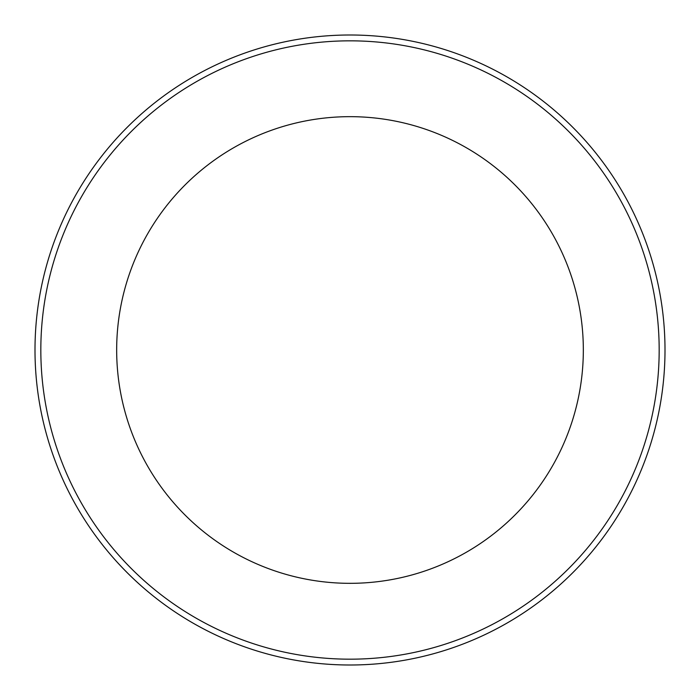 <?xml version="1.0" encoding="UTF-8"?>
<svg xmlns="http://www.w3.org/2000/svg" width="700" height="700" viewBox="0 0 700 700"><rect width="100%" height="100%" fill="white"/><g stroke="black" fill="none" stroke-linecap="round" stroke-linejoin="round"><path stroke-width="1.05" d="M350 116.664A233.336 233.336 0 0 1 552.072 466.664A233.336 233.336 0 0 1 147.928 466.664A233.336 233.336 0 0 1 350 116.664M350 40.836A309.164 309.164 0 0 1 617.75 504.586A309.164 309.164 0 0 1 82.25 504.586A309.164 309.164 0 0 1 350 40.836M350 35A315 315 0 0 1 622.799 507.5A315 315 0 0 1 77.201 507.5A315 315 0 0 1 350 35"/></g></svg>
